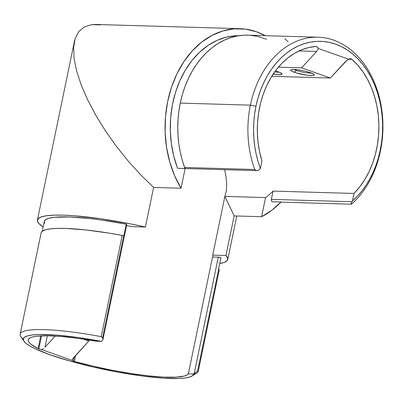 <?xml version="1.0" encoding="UTF-8"?>
<svg xmlns="http://www.w3.org/2000/svg" width="403" height="403" viewBox="0 0 403 403"><rect width="100%" height="100%" fill="white"/><g stroke="black" fill="none" stroke-linecap="round" stroke-linejoin="round"><path stroke-width="0.6" d="M284.775 38.718L288.054 41.791M294.024 69.487A10.06 1.562 -168.3 0 0 296.165 70.389L294.412 72.293A12.075 1.874 11.7 0 1 290.885 69.825A12.075 1.874 11.7 0 1 298.855 69.976A12.075 1.874 11.7 0 1 310.597 72.767L314.028 74.424L314.174 75.2L312.547 75.573L307.378 75.26L296.25 72.898L291.727 71.145L290.679 70.208L290.83 69.865L292.462 69.492L297.626 69.805L304.436 71.034L310.597 72.767A12.075 1.874 11.7 0 1 314.239 74.661A12.075 1.874 11.7 0 1 307.877 75.321A12.075 1.874 11.7 0 1 294.412 72.293L296.165 70.389A10.06 1.562 11.7 0 1 294.024 69.487M281.863 73.704L281.873 73.714A12.075 1.874 11.7 0 0 278.226 71.82L275.42 70.938A12.075 1.874 11.7 0 1 278.226 71.82L280.916 72.973L281.959 73.91L281.808 74.253L278.765 74.636L272.816 73.991M296.316 69.648L296.165 70.389L296.316 69.648M218.471 269.678L220.894 258.001A90.161 14.009 -168.3 0 0 220.935 257.653L218.517 269.335L220.935 257.653A2.01 0.312 -168.3 0 0 218.29 257.154L194.206 373.455L195.002 372.866M238.914 35.711A90.161 66.898 91.7 0 0 177.602 168.293L185.697 168.53L177.602 168.293L173.834 156.374L171.386 143.821L170.318 130.884L170.65 117.847L172.373 104.976L175.451 92.544L179.824 80.807L185.4 70.011L192.055 60.385L199.656 52.133L208.044 45.418L217.036 40.386L226.456 37.147L236.098 35.761L238.919 35.711M38.839 348.887L41.544 335.84L38.839 348.887A4.025 0.625 11.7 0 1 38.084 348.575A81.91 12.725 11.7 0 1 28.21 339.91A81.91 12.725 11.7 0 1 96.312 341.235L101.531 341.386L96.312 341.235L77.784 338.329L61.019 336.47L46.975 335.759L36.461 336.243L32.724 336.928L30.074 337.89L28.558 339.125L28.19 340.606L28.976 342.323L30.91 344.238L38.084 348.575L40.713 335.88L38.084 348.575A4.025 0.625 11.7 0 0 38.839 348.887A4.025 0.625 11.7 0 0 41.685 349.633L38.839 348.887M43.433 348.615L41.685 349.633L72.117 360.393L41.685 349.633L43.433 348.615M44.98 347.24L55.256 336.057L44.98 347.24L47.358 335.764L44.98 347.24M178.151 168.278L177.602 168.293A2.01 1.491 91.7 0 0 177.814 168.323L256.731 170.63L258.766 170.137L260.383 168.439A86.937 64.505 -88.3 0 1 255.97 106.246L250.399 105.148L255.97 106.246A86.937 64.505 -88.3 0 1 335.523 44.118A86.937 64.505 -88.3 0 1 380.241 150.193L380.422 151.13A90.962 67.492 91.7 0 0 333.634 40.149A90.962 67.492 91.7 0 0 250.399 105.148A90.962 67.492 91.7 0 0 254.751 169.512L255.824 170.469L257.331 170.6L258.766 170.137L259.88 169.174L260.383 168.439L261.945 160.903A81.91 60.772 -88.3 0 1 315.554 46.471L317.141 46.944L318.289 48.471L348.726 59.236L350.308 58.672L351.859 59.312L348.741 59.221L351.859 59.312A81.91 60.772 -88.3 0 1 353.995 193.455L273.078 191.087A81.91 60.772 -88.3 0 1 265.552 197.596L224.874 196.407L226.37 190.569L226.703 183.612L225.866 175.653L224.627 169.688L225.866 175.653L226.703 183.612L226.37 190.569L224.874 196.407L212.713 255.124A81.91 12.725 11.7 0 1 212.814 256.328A81.91 12.725 11.7 0 1 212.552 256.988L188.362 373.793A81.91 12.725 11.7 0 1 74.384 361.415L75.638 355.355L74.384 361.415A4.025 0.625 11.7 0 1 73.361 361.093L74.233 356.892L73.361 361.093L72.117 360.393L73.124 358.176L88.801 341.029L83.451 339.135L88.801 341.029L72.545 359.103M102.71 340.223L101.531 341.386L102.689 340.253L102.987 339.266L102.634 337.679L123.731 235.81A2.01 0.312 -168.3 0 1 123.857 235.856L126.275 224.179A2.01 0.312 -168.3 0 1 126.769 224.496L126.275 224.179L123.857 235.856A2.01 0.312 -168.3 0 0 123.731 235.81L122.205 235.417L101.239 336.646L102.634 337.679L123.731 235.81A2.01 0.312 -168.3 0 0 122.205 235.417A90.962 14.135 -168.3 0 0 41.116 232.949L20.15 334.183A90.962 14.135 11.7 0 1 101.239 336.646L122.205 235.417L109.576 233.201L85.849 229.932L65.76 228.425L57.609 228.375L50.949 228.798L45.927 229.69L42.637 231.025L41.156 232.783M198.296 371.072L219.262 269.844A90.962 14.135 -168.3 0 0 219.277 269.748L218.658 269.38A2.01 0.312 -168.3 0 0 218.517 269.335A2.01 0.312 -168.3 0 1 218.658 269.38L197.561 371.254L218.658 269.38A2.01 0.312 -168.3 0 1 219.277 269.748L198.316 370.982A90.962 14.135 11.7 0 1 198.296 371.072A90.962 14.135 11.7 0 1 193.505 374.332M195.873 372.271L197.561 371.254L194.206 373.455L218.29 257.154L212.552 256.988A81.91 12.725 -168.3 0 0 212.713 255.124L224.874 196.407L234.158 215.907L261.597 216.708L265.552 197.596L224.874 196.407L234.158 215.907L225.957 255.512L212.713 255.124L225.957 255.512A97.204 15.102 11.7 0 1 227.791 259.426A97.204 15.102 11.7 0 1 219.746 263.527L224.29 262.393L227.196 260.6L227.755 258.288L225.957 255.512L234.158 215.907L261.597 216.708L271.954 210.165L280.886 202.13A97.204 72.122 -88.3 0 1 261.597 216.708L265.552 197.596A81.91 60.772 -88.3 0 0 273.078 191.087L353.995 193.455L352.434 200.991L351.93 201.732L271.36 199.374L273.078 191.087L271.36 199.374A2.01 1.491 91.7 0 0 272.262 201.772L271.466 200.815L271.36 199.374L351.93 201.732L350.998 203.722L351.129 204.175L351.824 203.842A90.962 67.492 91.7 0 0 380.422 151.13A90.962 67.492 -88.3 0 1 351.824 203.842L351.129 204.175L350.998 203.722L352.434 200.991L357.31 196.316L361.859 191.057L366.035 185.269L369.803 178.997L373.138 172.298L376.004 165.22L378.377 157.835L380.241 150.193L381.651 141.846L382.447 133.363L382.623 124.834L382.175 116.336L381.117 107.954L379.445 99.768L377.188 91.854L374.357 84.292L370.987 77.149L367.108 70.5L362.755 64.409L357.975 58.929L352.811 54.118L347.31 50.022L341.527 46.677L335.523 44.118L329.352 42.37L323.065 41.449L316.738 41.363L310.421 42.114L304.179 43.69L298.069 46.083L292.155 49.272L286.488 53.216L281.128 57.881L276.12 63.226L271.521 69.195L267.365 75.734L263.703 82.776L260.565 90.262L257.98 98.105L255.97 106.246L254.636 114.069L253.835 122.018L253.578 130.013L253.87 137.997L254.706 145.896L256.076 153.649L257.975 161.185L260.383 168.439L261.945 160.903L259.557 151.669L258.021 142.098L257.346 132.33L257.547 122.502L258.62 112.754L260.55 103.228L263.31 94.065L266.857 85.396L271.148 77.341L276.11 70.016L281.677 63.533L287.772 57.982L294.306 53.443L301.177 49.982L308.295 47.645L315.554 46.471A4.025 2.987 -88.3 0 1 315.796 46.466A4.025 2.987 -88.3 0 1 318.289 48.471L348.726 59.236L345.426 61.624L330.374 78.016L301.605 67.84L278.402 67.16L301.605 67.84L316.657 51.453L299.021 50.934L316.657 51.453L318.289 48.471L316.657 51.453L301.605 67.84L330.374 78.016L271.783 76.298L330.374 78.016L346.973 60.248M318.068 37.217L247.941 35.162A90.962 67.492 91.7 0 0 180.272 103.097L250.399 105.148A90.962 67.492 -88.3 0 1 318.068 37.217A90.962 67.492 -88.3 0 1 380.422 151.13L380.241 150.193A86.937 64.505 -88.3 0 1 352.434 200.991L353.995 193.455L359.617 187.052L364.639 179.803L368.992 171.814L372.609 163.195L375.445 154.072L377.455 144.576L378.608 134.844L378.891 125.016L378.296 115.233L376.835 105.641L374.528 96.372L371.405 87.562L367.521 79.336L362.917 71.82L357.673 65.11L351.859 59.312A4.025 2.987 -88.3 0 0 350.318 58.677L350.318 58.677A4.025 2.987 -88.3 0 0 348.726 59.236L348.701 59.246M248.016 35.167L243.845 35.212L237.236 35.998L230.707 37.65L224.315 40.154L218.124 43.484L212.195 47.609L206.588 52.496L201.349 58.087L196.538 64.334L192.191 71.175L188.357 78.545L185.073 86.373L182.368 94.584L180.272 103.097L178.882 111.188L178.045 119.399L177.763 127.665L178.04 135.922L178.877 144.098L180.257 152.122L182.176 159.931L184.619 167.462L254.751 169.512A90.962 67.492 -88.3 0 1 250.399 105.148L180.272 103.097A90.962 67.492 91.7 0 0 184.619 167.462A2.01 1.491 91.7 0 0 185.697 168.53L184.619 167.462L254.751 169.512L255.175 170.106L256.57 170.62M76.605 70.903L81.109 84.731L87.491 99.526L95.587 114.91L105.203 130.512L116.094 145.936L127.993 160.807L140.602 174.751L153.614 187.42L181.048 188.226L185.007 169.114L181.048 188.226L153.614 187.42L145.412 227.025L132.169 226.637A81.91 12.725 -168.3 0 0 126.552 225.544A81.91 12.725 11.7 0 1 132.169 226.637L145.412 227.025L130.431 223.867L101.007 218.794L74.696 215.786L63.543 215.162L54.103 215.142L46.612 215.731L41.252 216.92L38.159 218.673L37.414 220.945L39.031 223.685L43.176 226.96A97.204 15.102 11.7 0 1 37.424 220.003A97.204 15.102 11.7 0 1 145.412 227.025L153.614 187.42L140.602 174.751L127.993 160.807L116.094 145.936L105.203 130.512L95.587 114.91L87.491 99.526L81.109 84.731L76.605 70.903L74.087 58.375L73.618 47.468L74.348 41.711L75.21 38.446L78.822 31.535L84.368 26.905L91.713 24.674L100.664 24.895M89.013 340.001L88.801 341.029L89.013 340.001M185.007 169.114A81.91 60.772 -88.3 0 1 184.745 168.525A81.91 60.772 -88.3 0 0 185.007 169.114M240.032 28.689A97.204 72.122 -88.3 0 1 265.26 35.671L256.661 31.827L245.508 29.132L234.153 28.84L222.869 30.955L211.943 35.429L201.641 42.144L192.221 50.939L183.919 61.588L176.937 73.84L171.451 87.375L167.598 101.868L165.472 116.956L165.124 132.265L166.57 147.417L169.764 162.031L174.63 175.748L181.048 188.226A97.204 72.122 -88.3 0 1 172.721 83.769A97.204 72.122 -88.3 0 1 240.032 28.689L96.151 24.482L91.713 24.674L84.368 26.905L78.822 31.535L75.21 38.446L73.618 47.468L74.087 58.375M42.285 231.277L44.32 221.433A90.161 14.009 -168.3 0 1 126.275 224.179L101.38 220.038L89.788 218.567L69.507 216.97L54.486 217.272L49.352 218.129L45.967 219.444L44.39 221.176L44.662 223.297M220.935 257.653L218.29 257.154L212.552 256.988L188.362 373.793L193.581 373.944L194.206 373.455L193.581 373.944L188.362 373.793L186.947 375.047L184.403 376.039L176.086 377.163L163.88 377.107L148.49 375.863L130.799 373.51L111.822 370.186L92.65 366.075L74.384 361.415A4.025 0.625 11.7 0 1 73.361 361.093A4.025 0.625 11.7 0 1 72.117 360.393L72.197 359.99M23.253 339.074A90.962 14.135 11.7 0 1 20.15 334.183M101.531 341.386L77.668 337.457L56.344 335.1L39.323 334.51L32.88 334.898L28.009 335.739L24.805 337.009L23.339 338.686L23.636 340.731L25.696 343.109L29.474 345.759L34.89 348.635L50.158 354.816L70.238 361.138L93.471 367.078L117.943 372.145L141.624 375.918L162.565 378.095L179.028 378.488L185.143 377.999L189.662 377.062L192.493 375.702L193.581 373.944A86.937 13.506 11.7 0 1 192.06 376.009A86.937 13.506 11.7 0 1 105.677 369.747A86.937 13.506 11.7 0 1 23.913 341.19A86.937 13.506 11.7 0 1 101.531 341.386M126.769 224.496L102.941 339.573L102.634 337.679L101.239 336.646A90.962 14.135 -168.3 0 0 20.81 336.586L23.913 341.19M198.105 370.992L197.561 371.254L198.105 370.992M192.06 376.009L196.74 373.022A90.962 14.135 -168.3 0 0 198.316 370.982L219.277 269.748M281.38 202.004L272.262 201.772L280.357 202.009A2.01 1.491 91.7 0 0 280.831 202.13L351.199 204.19M351.401 204.14L351.129 204.175M266.549 39.277L257.043 36.265L250.47 35.303M311.494 73.104A10.06 1.562 11.7 0 1 296.165 70.389A10.06 1.562 -168.3 0 0 311.494 73.104M279.128 72.157A10.06 1.562 11.7 0 1 274.7 71.925A10.06 1.562 -168.3 0 0 279.128 72.157M281.873 73.714A12.075 1.874 11.7 0 1 273.229 74.056M37.424 220.003L74.348 41.711M227.801 259.381L236.788 215.983"/></g></svg>
